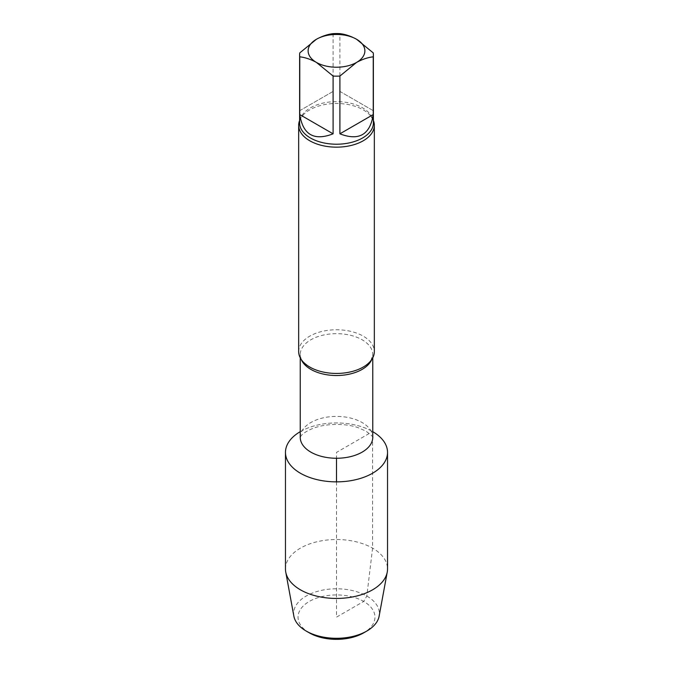 <?xml version="1.0" encoding="UTF-8"?>
<svg xmlns="http://www.w3.org/2000/svg" width="673" height="673" viewBox="0 0 673 673"><rect width="100%" height="100%" fill="white"/><g stroke="black" fill="none" stroke-linecap="round" stroke-linejoin="round"><path stroke-width="0.5" stroke-dasharray="3.37 2.52" d="M333.101 33.65L333.101 91.419L299.771 110.658L299.771 52.889M333.101 91.419L299.771 110.658M373.229 52.889L373.229 110.658L339.899 91.419L339.899 33.65M373.229 110.658L339.899 91.419M300.242 431.671A51.03 29.461 180 0 1 372.581 431.57A51.03 29.461 180 0 1 372.758 431.671A51.03 29.461 180 0 0 300.242 431.671M299.611 120.467A37.831 21.839 180 0 1 303.902 114.233A37.831 21.839 180 0 1 363.252 109.876A37.831 21.839 180 0 1 369.098 114.233A37.831 21.839 180 0 1 373.389 120.467M298.669 351.592A37.831 21.839 180 0 1 322.022 331.419A37.831 21.839 180 0 1 363.252 336.155A37.831 21.839 180 0 1 374.331 351.592M309.302 632.847A38.462 22.209 180 0 1 309.302 601.443A38.462 22.209 180 0 1 363.698 601.443A38.462 22.209 180 0 1 363.698 632.847M293.865 616.157A42.879 24.758 180 0 1 336.5 588.791A42.879 24.758 180 0 1 379.135 616.157M285.47 568.979A51.03 29.461 180 0 1 336.5 539.519A51.03 29.461 180 0 1 387.53 568.979M336.5 481.868L336.5 617.141L363.698 601.443L366.819 596.034L372.581 548.15L372.581 431.57L336.5 452.399L336.5 458.263M303.902 114.233C300.638 117.96 299.207 120.854 299.611 122.915A36.889 21.292 180 0 1 322.384 103.247A36.889 21.292 180 0 1 362.579 107.857A36.889 21.292 180 0 1 373.389 122.915C373.793 120.854 372.362 117.96 369.098 114.233M300.242 437.332A36.258 20.93 180 0 1 322.628 417.992A36.258 20.93 180 0 1 362.133 422.535A36.258 20.93 180 0 1 372.758 437.332M301.302 359.601A36.258 20.93 180 0 1 300.242 354.587A36.258 20.93 180 0 1 322.628 335.247A36.258 20.93 180 0 1 362.133 339.789A36.258 20.93 180 0 1 372.758 354.587A36.258 20.93 180 0 1 371.698 359.601M372.758 437.391C374.045 437.686 371.816 435.624 366.053 431.191L358.305 427.759C346.41 423.325 326.077 423.006 312.163 428.693C299.948 434.077 300.638 437.324 300.242 437.391M311.347 367.912C304.507 363.487 301.058 360.248 300.991 358.187L300.242 354.587L300.242 357.834M361.653 367.912C366.28 365.447 369.443 362.764 371.151 359.87L372.758 354.587L372.758 357.834"/><path stroke-width="1.01" d="M339.899 33.65C345.249 34.256 350.801 36.123 356.564 39.261L373.229 52.889A36.889 21.292 180 0 1 373.389 54.858A36.889 21.292 180 0 1 373.229 56.818C367.879 57.424 362.326 59.291 356.564 62.429L339.899 76.057A36.889 21.292 180 0 1 333.101 76.057L316.436 62.429C310.69 59.3 305.13 57.432 299.771 56.818A36.889 21.292 180 0 1 299.611 54.858A36.889 21.292 180 0 1 299.771 52.889L316.436 39.261C322.182 36.132 327.743 34.264 333.101 33.65A36.889 21.292 180 0 1 339.899 33.65M316.436 39.261A28.375 16.379 180 0 1 356.564 39.261A28.375 16.379 180 0 1 356.564 62.429A28.375 16.379 180 0 1 316.436 62.429A28.375 16.379 180 0 1 316.436 39.261M339.899 76.057L339.899 133.826L373.229 114.578L373.229 56.818M339.899 133.826C358.953 141.17 370.066 134.751 373.229 114.578M299.771 56.818L299.771 114.578L333.101 133.826L333.101 76.057M299.771 114.578C302.934 134.751 314.047 141.17 333.101 133.826M387.53 452.399A51.03 29.461 180 0 0 372.758 431.671A51.03 29.461 180 0 1 372.581 473.237A51.03 29.461 180 0 1 300.503 473.287A51.03 29.461 180 0 1 300.242 431.671A51.03 29.461 180 0 0 285.47 452.399L285.47 568.979A51.03 29.461 180 0 0 285.756 572.1A51.03 29.461 180 0 0 319.49 596.758A51.03 29.461 180 0 0 372.581 589.817A51.03 29.461 180 0 0 387.244 572.1A51.03 29.461 180 0 0 387.53 568.979L387.53 452.399A51.03 29.461 180 0 1 372.581 473.237A51.03 29.461 180 0 1 316.975 479.622A51.03 29.461 180 0 1 285.47 452.399M373.389 120.467A37.831 21.839 180 0 1 374.331 125.321A37.831 21.839 180 0 1 363.252 140.766A37.831 21.839 180 0 1 322.022 145.494A37.831 21.839 180 0 1 298.669 125.321A37.831 21.839 180 0 1 299.611 120.467M374.331 125.321L374.331 351.592A37.831 21.839 180 0 1 363.252 367.037A37.831 21.839 180 0 1 361.653 367.912A37.831 21.839 180 0 1 311.347 367.912A37.831 21.839 180 0 1 298.669 351.592L298.669 125.321M387.244 572.1L379.135 616.157A42.879 24.758 180 0 1 366.819 631.047L363.698 632.847A38.462 22.209 180 0 1 309.302 632.847L306.181 631.047A42.879 24.758 180 0 1 293.865 616.157L285.756 572.1M363.698 632.847L366.819 631.047A42.879 24.758 180 0 1 306.181 631.047M336.5 458.263L336.5 481.868M373.389 54.858L373.389 122.915A36.889 21.292 180 0 1 336.5 144.215A36.889 21.292 180 0 1 299.611 122.915L299.611 54.858M372.758 357.834L372.758 437.332A36.258 20.93 180 0 1 336.5 458.263A36.258 20.93 180 0 1 300.242 437.332L300.242 437.374M371.698 359.601A36.258 20.93 180 0 1 336.5 375.517A36.258 20.93 180 0 1 301.302 359.601M300.242 357.834L300.242 437.332"/></g></svg>
